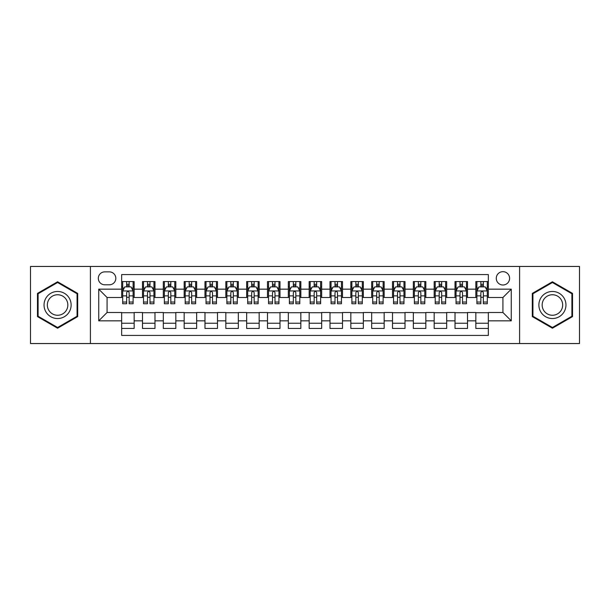 <?xml version="1.0" encoding="UTF-8"?>
<svg xmlns="http://www.w3.org/2000/svg" width="610" height="610" viewBox="0 0 610 610"><rect width="100%" height="100%" fill="white"/><g stroke="black" fill="none" stroke-linecap="round" stroke-linejoin="round"><path stroke-width="0.91" d="M502.93 271.663A6.664 6.664 0 0 0 496.265 278.328A6.664 6.664 0 0 0 502.93 285A6.664 6.664 0 0 0 509.602 278.328A6.664 6.664 0 0 0 502.93 271.663M519.598 343.544L579.5 343.544L579.5 266.456L519.598 266.456L519.598 343.544L90.402 343.544L90.402 266.456L30.5 266.456L30.5 343.544L90.402 343.544M488.351 281.561L475.846 281.561L475.846 289.163L467.512 289.163L467.512 297.497L475.846 297.497L475.846 289.163M467.512 289.163L467.512 281.561L455.014 281.561L455.014 289.163L446.68 289.163L446.68 297.497L455.014 297.497L455.014 289.163M446.68 289.163L446.68 281.561L434.175 281.561L434.175 289.163L425.841 289.163L425.841 297.497L434.175 297.497L434.175 289.163M425.841 289.163L425.841 281.561L413.344 281.561L413.344 289.163L405.009 289.163L405.009 297.497L413.344 297.497L413.344 289.163M405.009 289.163L405.009 281.561L392.504 281.561L392.504 289.163L384.17 289.163L384.17 297.497L392.504 297.497L392.504 289.163M384.17 289.163L384.17 281.561L371.673 281.561L371.673 289.163L363.339 289.163L363.339 297.497L371.673 297.497L371.673 289.163M363.339 289.163L363.339 281.561L350.834 281.561L350.834 289.163L342.5 289.163L342.5 297.497L350.834 297.497L350.834 289.163M342.5 289.163L342.5 281.561L330.002 281.561L330.002 289.163L321.668 289.163L321.668 297.497L330.002 297.497L330.002 289.163M321.668 289.163L321.668 281.561L309.163 281.561L309.163 289.163L300.837 289.163L300.837 297.497L309.163 297.497L309.163 289.163M300.837 289.163L300.837 281.561L288.332 281.561L288.332 289.163L279.998 289.163L279.998 297.497L288.332 297.497L288.332 289.163M279.998 289.163L279.998 281.561L267.5 281.561L267.5 289.163L259.166 289.163L259.166 297.497L267.5 297.497L267.5 289.163M259.166 289.163L259.166 281.561L246.661 281.561L246.661 289.163L238.327 289.163L238.327 297.497L246.661 297.497L246.661 289.163M238.327 289.163L238.327 281.561L225.83 281.561L225.83 289.163L217.495 289.163L217.495 297.497L225.83 297.497L225.83 289.163M217.495 289.163L217.495 281.561L204.99 281.561L204.99 289.163L196.656 289.163L196.656 297.497L204.99 297.497L204.99 289.163M196.656 289.163L196.656 281.561L184.159 281.561L184.159 289.163L175.825 289.163L175.825 297.497L184.159 297.497L184.159 289.163M175.825 289.163L175.825 281.561L163.32 281.561L163.32 289.163L154.986 289.163L154.986 297.497L163.32 297.497L163.32 289.163M154.986 289.163L154.986 281.561L142.488 281.561L142.488 297.497L134.154 297.497L134.154 281.561L121.649 281.561M121.649 328.439L134.154 328.439L134.154 312.503L142.488 312.503L142.488 328.439L154.986 328.439L154.986 312.503L163.32 312.503L163.32 320.837L154.986 320.837M163.32 320.837L163.32 328.439L175.825 328.439L175.825 312.503L184.159 312.503L184.159 320.837L175.825 320.837M184.159 320.837L184.159 328.439L196.656 328.439L196.656 312.503L204.99 312.503L204.99 320.837L196.656 320.837M204.99 320.837L204.99 328.439L217.495 328.439L217.495 312.503L225.83 312.503L225.83 320.837L217.495 320.837M225.83 320.837L225.83 328.439L238.327 328.439L238.327 312.503L246.661 312.503L246.661 320.837L238.327 320.837M246.661 320.837L246.661 328.439L259.166 328.439L259.166 312.503L267.5 312.503L267.5 320.837L259.166 320.837M267.5 320.837L267.5 328.439L279.998 328.439L279.998 312.503L288.332 312.503L288.332 320.837L279.998 320.837M288.332 320.837L288.332 328.439L300.837 328.439L300.837 312.503L309.163 312.503L309.163 320.837L300.837 320.837M309.163 320.837L309.163 328.439L321.668 328.439L321.668 312.503L330.002 312.503L330.002 320.837L321.668 320.837M330.002 320.837L330.002 328.439L342.5 328.439L342.5 312.503L350.834 312.503L350.834 320.837L342.5 320.837M350.834 320.837L350.834 328.439L363.339 328.439L363.339 312.503L371.673 312.503L371.673 320.837L363.339 320.837M371.673 320.837L371.673 328.439L384.17 328.439L384.17 312.503L392.504 312.503L392.504 320.837L384.17 320.837M392.504 320.837L392.504 328.439L405.009 328.439L405.009 312.503L413.344 312.503L413.344 320.837L405.009 320.837M413.344 320.837L413.344 328.439L425.841 328.439L425.841 312.503L434.175 312.503L434.175 320.837L425.841 320.837M434.175 320.837L434.175 328.439L446.68 328.439L446.68 312.503L455.014 312.503L455.014 320.837L446.68 320.837M455.014 320.837L455.014 328.439L467.512 328.439L467.512 312.503L475.846 312.503L475.846 320.837L467.512 320.837M104.775 284.794L109.358 284.794A6.458 6.458 0 0 0 115.816 278.328A6.458 6.458 0 0 0 109.358 271.869L104.775 271.869A6.458 6.458 0 0 0 98.317 278.328A6.458 6.458 0 0 0 104.775 284.794M519.598 266.456L90.402 266.456M488.351 289.163L488.351 274.584L121.649 274.584L121.649 297.497L107.07 297.497L107.07 312.503L121.649 312.503L121.649 335.416L488.351 335.416L488.351 312.503L502.93 312.503L502.93 297.497L488.351 297.497L488.351 289.163L511.264 289.163L511.264 320.837L488.351 320.837M121.649 320.837L98.736 320.837L98.736 289.163L121.649 289.163M475.846 320.837L475.846 328.439L488.351 328.439M121.649 286.769L122.694 286.769M126.651 286.769L129.152 286.769M133.11 286.769L134.154 286.769M121.649 297.291L122.694 297.291M126.651 297.291L129.152 297.291M133.11 297.291L134.154 297.291M121.649 312.709L134.154 312.709M121.649 323.231L134.154 323.231M142.488 297.291L143.533 297.291M147.49 297.291L149.991 297.291M153.949 297.291L154.986 297.291M142.488 286.769L143.533 286.769M147.49 286.769L149.991 286.769M153.949 286.769L154.986 286.769M142.488 312.709L154.986 312.709M142.488 323.231L154.986 323.231M163.32 312.709L175.825 312.709M163.32 323.231L175.825 323.231M163.32 286.769L164.364 286.769M168.322 286.769L170.823 286.769M174.78 286.769L175.825 286.769M163.32 297.291L164.364 297.291M168.322 297.291L170.823 297.291M174.78 297.291L175.825 297.291M184.159 312.709L196.656 312.709M184.159 323.231L196.656 323.231M184.159 286.769L185.196 286.769M189.161 286.769L191.654 286.769M195.619 286.769L196.656 286.769M184.159 297.291L185.196 297.291M189.161 297.291L191.654 297.291M195.619 297.291L196.656 297.291M204.99 312.709L217.495 312.709M204.99 323.231L217.495 323.231M204.99 286.769L206.035 286.769M209.992 286.769L212.493 286.769M216.451 286.769L217.495 286.769M204.99 297.291L206.035 297.291M209.992 297.291L212.493 297.291M216.451 297.291L217.495 297.291M225.83 312.709L238.327 312.709M225.83 323.231L238.327 323.231M225.83 286.769L226.867 286.769M230.824 286.769L233.325 286.769M237.29 286.769L238.327 286.769M225.83 297.291L226.867 297.291M230.824 297.291L233.325 297.291M237.29 297.291L238.327 297.291M246.661 312.709L259.166 312.709M246.661 323.231L259.166 323.231M246.661 286.769L247.706 286.769M251.663 286.769L254.164 286.769M258.121 286.769L259.166 286.769M246.661 297.291L247.706 297.291M251.663 297.291L254.164 297.291M258.121 297.291L259.166 297.291M267.5 312.709L279.998 312.709M267.5 323.231L279.998 323.231M267.5 286.769L268.537 286.769M272.495 286.769L274.996 286.769M278.953 286.769L279.998 286.769M267.5 297.291L268.537 297.291M272.495 297.291L274.996 297.291M278.953 297.291L279.998 297.291M288.332 312.709L300.837 312.709M288.332 323.231L300.837 323.231M288.332 286.769L289.376 286.769M293.334 286.769L295.835 286.769M299.792 286.769L300.837 286.769M288.332 297.291L289.376 297.291M293.334 297.291L295.835 297.291M299.792 297.291L300.837 297.291M309.163 312.709L321.668 312.709M309.163 323.231L321.668 323.231M309.163 286.769L310.208 286.769M314.165 286.769L316.666 286.769M320.624 286.769L321.668 286.769M309.163 297.291L310.208 297.291M314.165 297.291L316.666 297.291M320.624 297.291L321.668 297.291M330.002 312.709L342.5 312.709M330.002 323.231L342.5 323.231M330.002 286.769L331.047 286.769M335.004 286.769L337.505 286.769M341.463 286.769L342.5 286.769M330.002 297.291L331.047 297.291M335.004 297.291L337.505 297.291M341.463 297.291L342.5 297.291M350.834 312.709L363.339 312.709M350.834 323.231L363.339 323.231M350.834 286.769L351.878 286.769M355.836 286.769L358.337 286.769M362.294 286.769L363.339 286.769M350.834 297.291L351.878 297.291M355.836 297.291L358.337 297.291M362.294 297.291L363.339 297.291M371.673 312.709L384.17 312.709M371.673 323.231L384.17 323.231M371.673 286.769L372.71 286.769M376.675 286.769L379.176 286.769M383.133 286.769L384.17 286.769M371.673 297.291L372.71 297.291M376.675 297.291L379.176 297.291M383.133 297.291L384.17 297.291M392.504 312.709L405.009 312.709M392.504 323.231L405.009 323.231M392.504 286.769L393.549 286.769M397.507 286.769L400.007 286.769M403.965 286.769L405.009 286.769M392.504 297.291L393.549 297.291M397.507 297.291L400.007 297.291M403.965 297.291L405.009 297.291M413.344 312.709L425.841 312.709M413.344 323.231L425.841 323.231M413.344 286.769L414.381 286.769M418.346 286.769L420.839 286.769M424.804 286.769L425.841 286.769M413.344 297.291L414.381 297.291M418.346 297.291L420.839 297.291M424.804 297.291L425.841 297.291M434.175 312.709L446.68 312.709M434.175 323.231L446.68 323.231M434.175 286.769L435.22 286.769M439.177 286.769L441.678 286.769M445.636 286.769L446.68 286.769M434.175 297.291L435.22 297.291M439.177 297.291L441.678 297.291M445.636 297.291L446.68 297.291M455.014 312.709L467.512 312.709M455.014 323.231L467.512 323.231M455.014 286.769L456.051 286.769M460.009 286.769L462.51 286.769M466.467 286.769L467.512 286.769M455.014 297.291L456.051 297.291M460.009 297.291L462.51 297.291M466.467 297.291L467.512 297.291M475.846 312.709L488.351 312.709M475.846 323.231L488.351 323.231M475.846 286.769L476.89 286.769M480.848 286.769L483.349 286.769M487.306 286.769L488.351 286.769M475.846 297.291L476.89 297.291M480.848 297.291L483.349 297.291M487.306 297.291L488.351 297.291M107.07 297.497L98.736 289.163M107.07 312.503L98.736 320.837M511.264 289.163L502.93 297.497M511.264 320.837L502.93 312.503M57.584 328.218L77.691 316.605L77.691 293.395L57.584 281.782L37.477 293.395L37.477 316.605L57.584 328.218M572.523 293.395L552.416 281.782L532.309 293.395L532.309 316.605L552.416 328.218L572.523 316.605L572.523 293.395M129.152 284.268L126.651 284.268M133.11 302.049L129.152 302.049L129.152 303.75L133.11 303.75L133.11 291.039L131.028 286.875L124.775 286.875L122.694 291.039L122.694 303.75L126.651 303.75L126.651 302.049L122.694 302.049M122.694 291.039L122.694 281.561M133.11 291.039L133.11 281.561M126.651 286.875L126.651 281.561M129.152 281.561L129.152 286.875M129.152 302.049L129.152 292.602C128.321 291 127.49 291 126.651 292.602L126.651 302.049M57.584 291.458A13.542 13.542 0 0 0 44.042 305A13.542 13.542 0 0 0 57.584 318.542A13.542 13.542 0 0 0 71.126 305A13.542 13.542 0 0 0 57.584 291.458M57.584 294.744A10.256 10.256 0 0 0 47.328 305A10.256 10.256 0 0 0 57.584 315.256A10.256 10.256 0 0 0 67.84 305A10.256 10.256 0 0 0 57.584 294.744M77.066 316.247L57.584 327.494L38.102 316.247L38.102 293.753L57.584 282.506L77.066 293.753L77.066 316.247M540.689 298.229A13.542 13.542 0 0 0 545.645 316.727A13.542 13.542 0 0 0 564.143 311.771A13.542 13.542 0 0 0 559.187 293.273A13.542 13.542 0 0 0 540.689 298.229M543.533 299.876A10.256 10.256 0 0 0 547.284 313.883A10.256 10.256 0 0 0 561.291 310.124A10.256 10.256 0 0 0 557.54 296.117A10.256 10.256 0 0 0 543.533 299.876M571.898 293.753L571.898 316.247L552.416 327.494L532.934 316.247L532.934 293.753L552.416 282.506L571.898 293.753M149.991 284.268L147.49 284.268M153.949 302.049L149.991 302.049L149.991 303.75L153.949 303.75L153.949 291.039L151.867 286.875L145.615 286.875L143.533 291.039L143.533 303.75L147.49 303.75L147.49 302.049L143.533 302.049M143.533 291.039L143.533 281.561M153.949 291.039L153.949 281.561M147.49 286.875L147.49 281.561M149.991 281.561L149.991 286.875M149.991 302.049L149.991 292.602C149.153 291 148.321 291 147.49 292.602L147.49 302.049M170.823 284.268L168.322 284.268M174.78 302.049L170.823 302.049L170.823 303.75L174.78 303.75L174.78 291.039L172.699 286.875L166.446 286.875L164.364 291.039L164.364 303.75L168.322 303.75L168.322 302.049L164.364 302.049M164.364 291.039L164.364 281.561M174.78 291.039L174.78 281.561M168.322 286.875L168.322 281.561M170.823 281.561L170.823 286.875M170.823 302.049L170.823 292.602C169.992 291 169.161 291 168.322 292.602L168.322 302.049M191.654 284.268L189.161 284.268M195.619 302.049L191.654 302.049L191.654 303.75L195.619 303.75L195.619 291.039L193.53 286.875L187.285 286.875L185.196 291.039L185.196 303.75L189.161 303.75L189.161 302.049L185.196 302.049M185.196 291.039L185.196 281.561M195.619 291.039L195.619 281.561M189.161 286.875L189.161 281.561M191.654 281.561L191.654 286.875M191.654 302.049L191.654 292.602C190.823 291 189.992 291 189.161 292.602L189.161 302.049M212.493 284.268L209.992 284.268M216.451 302.049L212.493 302.049L212.493 303.75L216.451 303.75L216.451 291.039L214.369 286.875L208.117 286.875L206.035 291.039L206.035 303.75L209.992 303.75L209.992 302.049L206.035 302.049M206.035 291.039L206.035 281.561M216.451 291.039L216.451 281.561M209.992 286.875L209.992 281.561M212.493 281.561L212.493 286.875M212.493 302.049L212.493 292.602C211.662 291 210.824 291 209.992 292.602L209.992 302.049M233.325 284.268L230.824 284.268M237.29 302.049L233.325 302.049L233.325 303.75L237.29 303.75L237.29 291.039L235.201 286.875L228.956 286.875L226.867 291.039L226.867 303.75L230.824 303.75L230.824 302.049L226.867 302.049M226.867 291.039L226.867 281.561M237.29 291.039L237.29 281.561M230.824 286.875L230.824 281.561M233.325 281.561L233.325 286.875M233.325 302.049L233.325 292.602C232.494 291 231.663 291 230.824 292.602L230.824 302.049M254.164 284.268L251.663 284.268M258.121 302.049L254.164 302.049L254.164 303.75L258.121 303.75L258.121 291.039L256.04 286.875L249.787 286.875L247.706 291.039L247.706 303.75L251.663 303.75L251.663 302.049L247.706 302.049M247.706 291.039L247.706 281.561M258.121 291.039L258.121 281.561M251.663 286.875L251.663 281.561M254.164 281.561L254.164 286.875M254.164 302.049L254.164 292.602C253.333 291 252.494 291 251.663 292.602L251.663 302.049M274.996 284.268L272.495 284.268M278.953 302.049L274.996 302.049L274.996 303.75L278.953 303.75L278.953 291.039L276.871 286.875L270.619 286.875L268.537 291.039L268.537 303.75L272.495 303.75L272.495 302.049L268.537 302.049M268.537 291.039L268.537 281.561M278.953 291.039L278.953 281.561M272.495 286.875L272.495 281.561M274.996 281.561L274.996 286.875M274.996 302.049L274.996 292.602C274.164 291 273.333 291 272.495 292.602L272.495 302.049M295.835 284.268L293.334 284.268M299.792 302.049L295.835 302.049L295.835 303.75L299.792 303.75L299.792 291.039L297.71 286.875L291.458 286.875L289.376 291.039L289.376 303.75L293.334 303.75L293.334 302.049L289.376 302.049M289.376 291.039L289.376 281.561M299.792 291.039L299.792 281.561M293.334 286.875L293.334 281.561M295.835 281.561L295.835 286.875M295.835 302.049L295.835 292.602C295.004 291 294.165 291 293.334 292.602L293.334 302.049M316.666 284.268L314.165 284.268M320.624 302.049L316.666 302.049L316.666 303.75L320.624 303.75L320.624 291.039L318.542 286.875L312.289 286.875L310.208 291.039L310.208 303.75L314.165 303.75L314.165 302.049L310.208 302.049M310.208 291.039L310.208 281.561M320.624 291.039L320.624 281.561M314.165 286.875L314.165 281.561M316.666 281.561L316.666 286.875M316.666 302.049L316.666 292.602C315.835 291 315.004 291 314.165 292.602L314.165 302.049M337.505 284.268L335.004 284.268M341.463 302.049L337.505 302.049L337.505 303.75L341.463 303.75L341.463 291.039L339.381 286.875L333.129 286.875L331.047 291.039L331.047 303.75L335.004 303.75L335.004 302.049L331.047 302.049M331.047 291.039L331.047 281.561M341.463 291.039L341.463 281.561M335.004 286.875L335.004 281.561M337.505 281.561L337.505 286.875M337.505 302.049L337.505 292.602C336.667 291 335.835 291 335.004 292.602L335.004 302.049M358.337 284.268L355.836 284.268M362.294 302.049L358.337 302.049L358.337 303.75L362.294 303.75L362.294 291.039L360.213 286.875L353.96 286.875L351.878 291.039L351.878 303.75L355.836 303.75L355.836 302.049L351.878 302.049M351.878 291.039L351.878 281.561M362.294 291.039L362.294 281.561M355.836 286.875L355.836 281.561M358.337 281.561L358.337 286.875M358.337 302.049L358.337 292.602C357.506 291 356.675 291 355.836 292.602L355.836 302.049M379.176 284.268L376.675 284.268M383.133 302.049L379.176 302.049L379.176 303.75L383.133 303.75L383.133 291.039L381.044 286.875L374.799 286.875L372.71 291.039L372.71 303.75L376.675 303.75L376.675 302.049L372.71 302.049M372.71 291.039L372.71 281.561M383.133 291.039L383.133 281.561M376.675 286.875L376.675 281.561M379.176 281.561L379.176 286.875M379.176 302.049L379.176 292.602C378.337 291 377.506 291 376.675 292.602L376.675 302.049M400.007 284.268L397.507 284.268M403.965 302.049L400.007 302.049L400.007 303.75L403.965 303.75L403.965 291.039L401.883 286.875L395.631 286.875L393.549 291.039L393.549 303.75L397.507 303.75L397.507 302.049L393.549 302.049M393.549 291.039L393.549 281.561M403.965 291.039L403.965 281.561M397.507 286.875L397.507 281.561M400.007 281.561L400.007 286.875M400.007 302.049L400.007 292.602C399.176 291 398.345 291 397.507 292.602L397.507 302.049M420.839 284.268L418.346 284.268M424.804 302.049L420.839 302.049L420.839 303.75L424.804 303.75L424.804 291.039L422.715 286.875L416.47 286.875L414.381 291.039L414.381 303.75L418.346 303.75L418.346 302.049L414.381 302.049M414.381 291.039L414.381 281.561M424.804 291.039L424.804 281.561M418.346 286.875L418.346 281.561M420.839 281.561L420.839 286.875M420.839 302.049L420.839 292.602C420.008 291 419.177 291 418.346 292.602L418.346 302.049M441.678 284.268L439.177 284.268M445.636 302.049L441.678 302.049L441.678 303.75L445.636 303.75L445.636 291.039L443.554 286.875L437.301 286.875L435.22 291.039L435.22 303.75L439.177 303.75L439.177 302.049L435.22 302.049M435.22 291.039L435.22 281.561M445.636 291.039L445.636 281.561M439.177 286.875L439.177 281.561M441.678 281.561L441.678 286.875M441.678 302.049L441.678 292.602C440.847 291 440.008 291 439.177 292.602L439.177 302.049M462.51 284.268L460.009 284.268M466.467 302.049L462.51 302.049L462.51 303.75L466.467 303.75L466.467 291.039L464.385 286.875L458.133 286.875L456.051 291.039L456.051 303.75L460.009 303.75L460.009 302.049L456.051 302.049M456.051 291.039L456.051 281.561M466.467 291.039L466.467 281.561M460.009 286.875L460.009 281.561M462.51 281.561L462.51 286.875M462.51 302.049L462.51 292.602C461.678 291 460.847 291 460.009 292.602L460.009 302.049M483.349 284.268L480.848 284.268M487.306 302.049L483.349 302.049L483.349 303.75L487.306 303.75L487.306 291.039L485.224 286.875L478.972 286.875L476.89 291.039L476.89 303.75L480.848 303.75L480.848 302.049L476.89 302.049M476.89 291.039L476.89 281.561M487.306 291.039L487.306 281.561M480.848 286.875L480.848 281.561M483.349 281.561L483.349 286.875M483.349 302.049L483.349 292.602C482.518 291 481.679 291 480.848 292.602L480.848 302.049M142.488 320.837L134.154 320.837M142.488 289.163L134.154 289.163M133.056 290.94L122.747 290.94M122.694 288.019L124.204 288.019M131.6 288.019L133.11 288.019M126.651 295.873L122.694 295.873M133.11 295.873L129.152 295.873M129.152 285.594L126.651 285.594M153.895 290.94L143.579 290.94M143.533 288.019L145.043 288.019M152.439 288.019L153.949 288.019M147.49 295.873L143.533 295.873M153.949 295.873L149.991 295.873M149.991 285.594L147.49 285.594M174.727 290.94L164.418 290.94M164.364 288.019L165.874 288.019M173.27 288.019L174.78 288.019M168.322 295.873L164.364 295.873M174.78 295.873L170.823 295.873M170.823 285.594L168.322 285.594M195.566 290.94L185.249 290.94M185.196 288.019L186.706 288.019M194.11 288.019L195.619 288.019M189.161 295.873L185.196 295.873M195.619 295.873L191.654 295.873M191.654 285.594L189.161 285.594M216.398 290.94L206.088 290.94M206.035 288.019L207.545 288.019M214.941 288.019L216.451 288.019M209.992 295.873L206.035 295.873M216.451 295.873L212.493 295.873M212.493 285.594L209.992 285.594M237.237 290.94L226.92 290.94M226.867 288.019L228.376 288.019M235.773 288.019L237.29 288.019M230.824 295.873L226.867 295.873M237.29 295.873L233.325 295.873M233.325 285.594L230.824 285.594M258.068 290.94L247.759 290.94M247.706 288.019L249.215 288.019M256.612 288.019L258.121 288.019M251.663 295.873L247.706 295.873M258.121 295.873L254.164 295.873M254.164 285.594L251.663 285.594M278.907 290.94L268.591 290.94M268.537 288.019L270.047 288.019M277.443 288.019L278.953 288.019M272.495 295.873L268.537 295.873M278.953 295.873L274.996 295.873M274.996 285.594L272.495 285.594M299.739 290.94L289.422 290.94M289.376 288.019L290.886 288.019M298.282 288.019L299.792 288.019M293.334 295.873L289.376 295.873M299.792 295.873L295.835 295.873M295.835 285.594L293.334 285.594M320.578 290.94L310.261 290.94M310.208 288.019L311.718 288.019M319.114 288.019L320.624 288.019M314.165 295.873L310.208 295.873M320.624 295.873L316.666 295.873M316.666 285.594L314.165 285.594M341.409 290.94L331.093 290.94M331.047 288.019L332.557 288.019M339.953 288.019L341.463 288.019M335.004 295.873L331.047 295.873M341.463 295.873L337.505 295.873M337.505 285.594L335.004 285.594M362.241 290.94L351.932 290.94M351.878 288.019L353.388 288.019M360.784 288.019L362.294 288.019M355.836 295.873L351.878 295.873M362.294 295.873L358.337 295.873M358.337 285.594L355.836 285.594M383.08 290.94L372.763 290.94M372.71 288.019L374.227 288.019M381.624 288.019L383.133 288.019M376.675 295.873L372.71 295.873M383.133 295.873L379.176 295.873M379.176 285.594L376.675 285.594M403.911 290.94L393.603 290.94M393.549 288.019L395.059 288.019M402.455 288.019L403.965 288.019M397.507 295.873L393.549 295.873M403.965 295.873L400.007 295.873M400.007 285.594L397.507 285.594M424.751 290.94L414.434 290.94M414.381 288.019L415.89 288.019M423.294 288.019L424.804 288.019M418.346 295.873L414.381 295.873M424.804 295.873L420.839 295.873M420.839 285.594L418.346 285.594M445.582 290.94L435.273 290.94M435.22 288.019L436.729 288.019M444.126 288.019L445.636 288.019M439.177 295.873L435.22 295.873M445.636 295.873L441.678 295.873M441.678 285.594L439.177 285.594M466.421 290.94L456.105 290.94M456.051 288.019L457.561 288.019M464.957 288.019L466.467 288.019M460.009 295.873L456.051 295.873M466.467 295.873L462.51 295.873M462.51 285.594L460.009 285.594M487.253 290.94L476.944 290.94M476.89 288.019L478.4 288.019M485.796 288.019L487.306 288.019M480.848 295.873L476.89 295.873M487.306 295.873L483.349 295.873M483.349 285.594L480.848 285.594"/></g></svg>
